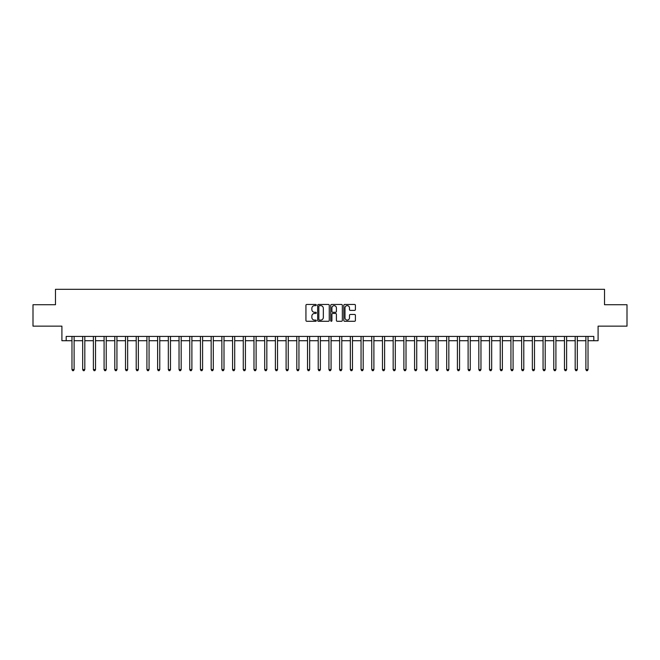 <?xml version="1.0" encoding="UTF-8"?>
<svg xmlns="http://www.w3.org/2000/svg" width="660" height="660" viewBox="0 0 660 660"><rect width="100%" height="100%" fill="white"/><g stroke="black" fill="none" stroke-linecap="round" stroke-linejoin="round"><path stroke-width="0.99" d="M316.297 305.052A0.586 0.586 0 0 0 315.711 304.466L306.776 304.466A0.841 0.841 0 0 0 305.935 305.299L305.935 320.438A0.841 0.841 0 0 0 306.776 321.28L315.711 321.28A0.586 0.586 0 0 0 316.297 320.686A0.586 0.586 0 0 0 315.711 320.1L314.548 320.1A2.689 2.689 0 0 1 311.858 317.411L311.858 316.148A2.689 2.689 0 0 1 314.548 313.459L315.711 313.459A0.586 0.586 0 0 0 316.297 312.873A0.586 0.586 0 0 0 315.711 312.279L314.548 312.279A2.689 2.689 0 0 1 311.858 309.589L311.858 308.327A2.689 2.689 0 0 1 314.548 305.638L315.711 305.638A0.586 0.586 0 0 0 316.297 305.052M354.568 310.39A0.841 0.841 0 0 0 355.41 309.548L355.41 305.299A0.841 0.841 0 0 0 354.568 304.466L344.652 304.466A0.841 0.841 0 0 0 343.81 305.299L343.81 320.438A0.841 0.841 0 0 0 344.652 321.28L354.568 321.28A0.841 0.841 0 0 0 355.41 320.438L355.41 315.307A0.841 0.841 0 0 0 354.568 314.465L350.328 314.465A0.841 0.841 0 0 0 349.486 315.307L349.486 317.848A2.252 2.252 0 0 1 347.234 320.1A2.252 2.252 0 0 1 344.99 317.848L344.99 307.89A2.252 2.252 0 0 1 347.234 305.638A2.252 2.252 0 0 1 349.486 307.89L349.486 309.548A0.841 0.841 0 0 0 350.328 310.39L354.568 310.39M66.19 340.709L66.19 336.427L593.81 336.427L593.81 340.709L598.092 340.709L598.092 326.147L627 326.147L627 304.73L604.519 304.73L604.519 289.311L55.481 289.311L55.481 304.73L33 304.73L33 326.147L61.908 326.147L61.908 340.709L71.973 340.709M329.266 305.299A0.841 0.841 0 0 0 328.424 304.466L318.5 304.466A0.841 0.841 0 0 0 317.666 305.299L317.666 320.438A0.841 0.841 0 0 0 318.5 321.28L328.424 321.28A0.841 0.841 0 0 0 329.266 320.438L329.266 305.299M331.576 304.466L341.5 304.466A0.841 0.841 0 0 1 342.334 305.299L342.334 320.438A0.841 0.841 0 0 1 341.5 321.28L337.252 321.28A0.841 0.841 0 0 1 336.41 320.438L336.41 314.3A0.841 0.841 0 0 0 335.569 313.459L332.755 313.459A0.841 0.841 0 0 0 331.914 314.3L331.914 320.686A0.586 0.586 0 0 1 331.328 321.28A0.586 0.586 0 0 1 330.734 320.686L330.734 305.299A0.841 0.841 0 0 1 331.576 304.466M74.11 340.709L82.681 340.709M84.818 340.709L93.382 340.709M95.527 340.709L104.09 340.709M106.235 340.709L114.799 340.709M116.936 340.709L125.507 340.709M127.644 340.709L136.207 340.709M138.352 340.709L146.916 340.709M149.061 340.709L157.624 340.709M159.769 340.709L168.333 340.709M170.47 340.709L179.041 340.709M181.178 340.709L189.742 340.709M191.887 340.709L200.45 340.709M202.595 340.709L211.159 340.709M213.296 340.709L221.867 340.709M224.004 340.709L232.567 340.709M234.712 340.709L243.276 340.709M245.421 340.709L253.984 340.709M256.121 340.709L264.693 340.709M266.83 340.709L275.393 340.709M277.538 340.709L286.102 340.709M288.247 340.709L296.81 340.709M298.947 340.709L307.519 340.709M309.655 340.709L318.219 340.709M320.364 340.709L328.927 340.709M331.072 340.709L339.636 340.709M341.781 340.709L350.344 340.709M352.481 340.709L361.053 340.709M363.19 340.709L371.753 340.709M373.898 340.709L382.462 340.709M384.607 340.709L393.17 340.709M395.307 340.709L403.879 340.709M406.015 340.709L414.579 340.709M416.724 340.709L425.287 340.709M427.433 340.709L435.996 340.709M438.133 340.709L446.704 340.709M448.841 340.709L457.405 340.709M459.55 340.709L468.113 340.709M470.258 340.709L478.822 340.709M480.959 340.709L489.53 340.709M491.667 340.709L500.231 340.709M502.376 340.709L510.939 340.709M513.084 340.709L521.647 340.709M523.792 340.709L532.356 340.709M534.493 340.709L543.064 340.709M545.201 340.709L553.765 340.709M555.91 340.709L564.473 340.709M566.618 340.709L575.182 340.709M577.318 340.709L585.89 340.709M588.027 340.709L593.81 340.709M319.432 305.638A0.586 0.586 0 0 0 318.838 306.232L318.838 319.514A0.586 0.586 0 0 0 319.432 320.1L320.644 320.1A2.689 2.689 0 0 0 323.334 317.411L323.334 308.327A2.689 2.689 0 0 0 320.644 305.638L319.432 305.638M336.41 307.931A2.252 2.252 0 0 0 334.158 305.679A2.252 2.252 0 0 0 331.914 307.931L331.914 311.438A0.841 0.841 0 0 0 332.755 312.279L335.569 312.279A0.841 0.841 0 0 0 336.41 311.438L336.41 307.931M74.217 336.427L74.176 336.534A0.858 0.858 90 0 0 74.11 336.856L74.11 369.575L71.973 369.575L71.973 336.856A0.858 0.858 90 0 0 71.907 336.534L71.866 336.427M74.11 369.575L73.474 370.689L72.616 370.689L71.973 369.575M84.925 336.427L84.884 336.534A0.858 0.858 90.3 0 0 84.818 336.856L84.818 369.575L82.681 369.575L82.681 336.856A0.858 0.858 90.3 0 0 82.615 336.534L82.574 336.427M84.818 369.575L84.175 370.689L83.317 370.689L82.681 369.575M95.634 336.427L95.584 336.534A0.858 0.858 90.3 0 0 95.527 336.856L95.527 369.575L93.382 369.575L93.382 336.856A0.858 0.858 90.3 0 0 93.324 336.534L93.283 336.427M95.527 369.575L94.883 370.689L94.025 370.689L93.382 369.575M106.343 336.427L106.293 336.534A0.858 0.858 90.3 0 0 106.235 336.856L106.235 369.575L104.09 369.575L104.09 336.856A0.858 0.858 90.3 0 0 104.032 336.534L103.983 336.427M106.235 369.575L105.592 370.689L104.734 370.689L104.09 369.575M117.043 336.427L117.001 336.534A0.858 0.858 90.3 0 0 116.936 336.856L116.936 369.575L114.799 369.575L114.799 336.856A0.858 0.858 90.3 0 0 114.733 336.534L114.692 336.427M116.936 369.575L116.3 370.689L115.442 370.689L114.799 369.575M127.751 336.427L127.71 336.534A0.858 0.858 90.3 0 0 127.644 336.856L127.644 369.575L125.507 369.575L125.507 336.856A0.858 0.858 90.3 0 0 125.441 336.534L125.4 336.427M127.644 369.575L127 370.689L126.151 370.689L125.507 369.575M138.46 336.427L138.418 336.534A0.858 0.858 90.3 0 0 138.352 336.856L138.352 369.575L136.207 369.575L136.207 336.856A0.858 0.858 90.3 0 0 136.15 336.534L136.108 336.427M138.352 369.575L137.709 370.689L136.851 370.689L136.207 369.575M149.168 336.427L149.119 336.534A0.858 0.858 90.3 0 0 149.061 336.856L149.061 369.575L146.916 369.575L146.916 336.856A0.858 0.858 90.3 0 0 146.858 336.534L146.809 336.427M149.061 369.575L148.417 370.689L147.56 370.689L146.916 369.575M159.868 336.427L159.827 336.534A0.858 0.858 90.3 0 0 159.769 336.856L159.769 369.575L157.624 369.575L157.624 336.856A0.858 0.858 90.3 0 0 157.558 336.534L157.517 336.427M159.769 369.575L159.126 370.689L158.268 370.689L157.624 369.575M170.577 336.427L170.536 336.534A0.858 0.858 90.3 0 0 170.47 336.856L170.47 369.575L168.333 369.575L168.333 336.856A0.858 0.858 90.3 0 0 168.267 336.534L168.226 336.427M170.47 369.575L169.826 370.689L168.976 370.689L168.333 369.575M181.285 336.427L181.244 336.534A0.858 0.858 90.3 0 0 181.178 336.856L181.178 369.575L179.041 369.575L179.041 336.856A0.858 0.858 90.3 0 0 178.975 336.534L178.934 336.427M181.178 369.575L180.535 370.689L179.677 370.689L179.041 369.575M191.994 336.427L191.944 336.534A0.858 0.858 90.3 0 0 191.887 336.856L191.887 369.575L189.742 369.575L189.742 336.856A0.858 0.858 90.3 0 0 189.684 336.534L189.635 336.427M191.887 369.575L191.243 370.689L190.385 370.689L189.742 369.575M202.694 336.427L202.653 336.534A0.858 0.858 90.3 0 0 202.595 336.856L202.595 369.575L200.45 369.575L200.45 336.856A0.858 0.858 90.3 0 0 200.392 336.534L200.343 336.427M202.595 369.575L201.952 370.689L201.094 370.689L200.45 369.575M213.403 336.427L213.361 336.534A0.858 0.858 90.3 0 0 213.296 336.856L213.296 369.575L211.159 369.575L211.159 336.856A0.858 0.858 90.3 0 0 211.093 336.534L211.051 336.427M213.296 369.575L212.652 370.689L211.802 370.689L211.159 369.575M224.111 336.427L224.07 336.534A0.858 0.858 90.3 0 0 224.004 336.856L224.004 369.575L221.867 369.575L221.867 336.856A0.858 0.858 90.3 0 0 221.801 336.534L221.76 336.427M224.004 369.575L223.361 370.689L222.502 370.689L221.867 369.575M234.82 336.427L234.77 336.534A0.858 0.858 90.3 0 0 234.712 336.856L234.712 369.575L232.567 369.575L232.567 336.856A0.858 0.858 90.3 0 0 232.51 336.534L232.468 336.427M234.712 369.575L234.069 370.689L233.211 370.689L232.567 369.575M245.52 336.427L245.479 336.534A0.858 0.858 90.3 0 0 245.421 336.856L245.421 369.575L243.276 369.575L243.276 336.856A0.858 0.858 90.3 0 0 243.218 336.534L243.169 336.427M245.421 369.575L244.777 370.689L243.919 370.689L243.276 369.575M256.228 336.427L256.187 336.534A0.858 0.858 90.3 0 0 256.121 336.856L256.121 369.575L253.984 369.575L253.984 336.856A0.858 0.858 90.3 0 0 253.918 336.534L253.877 336.427M256.121 369.575L255.486 370.689L254.628 370.689L253.984 369.575M266.937 336.427L266.896 336.534A0.858 0.858 90.3 0 0 266.83 336.856L266.83 369.575L264.693 369.575L264.693 336.856A0.858 0.858 90.3 0 0 264.627 336.534L264.586 336.427M266.83 369.575L266.186 370.689L265.328 370.689L264.693 369.575M277.646 336.427L277.596 336.534A0.858 0.858 90.3 0 0 277.538 336.856L277.538 369.575L275.393 369.575L275.393 336.856A0.858 0.858 90.3 0 0 275.335 336.534L275.294 336.427M277.538 369.575L276.895 370.689L276.037 370.689L275.393 369.575M288.354 336.427L288.304 336.534A0.858 0.858 90.3 0 0 288.247 336.856L288.247 369.575L286.102 369.575L286.102 336.856A0.858 0.858 90.3 0 0 286.044 336.534L285.995 336.427M288.247 369.575L287.603 370.689L286.745 370.689L286.102 369.575M299.054 336.427L299.013 336.534A0.858 0.858 90.3 0 0 298.947 336.856L298.947 369.575L296.81 369.575L296.81 336.856A0.858 0.858 90.3 0 0 296.744 336.534L296.703 336.427M298.947 369.575L298.312 370.689L297.454 370.689L296.81 369.575M309.763 336.427L309.721 336.534A0.858 0.858 90.3 0 0 309.655 336.856L309.655 369.575L307.519 369.575L307.519 336.856A0.858 0.858 90.3 0 0 307.453 336.534L307.411 336.427M309.655 369.575L309.012 370.689L308.162 370.689L307.519 369.575M320.471 336.427L320.43 336.534A0.858 0.858 90.3 0 0 320.364 336.856L320.364 369.575L318.219 369.575L318.219 336.856A0.858 0.858 90.3 0 0 318.161 336.534L318.12 336.427M320.364 369.575L319.721 370.689L318.862 370.689L318.219 369.575M331.18 336.427L331.13 336.534A0.858 0.858 90.3 0 0 331.072 336.856L331.072 369.575L328.927 369.575L328.927 336.856A0.858 0.858 90.3 0 0 328.87 336.534L328.82 336.427M331.072 369.575L330.429 370.689L329.571 370.689L328.927 369.575M341.88 336.427L341.839 336.534A0.858 0.858 90.3 0 0 341.781 336.856L341.781 369.575L339.636 369.575L339.636 336.856A0.858 0.858 90.3 0 0 339.57 336.534L339.529 336.427M341.781 369.575L341.137 370.689L340.279 370.689L339.636 369.575M352.588 336.427L352.547 336.534A0.858 0.858 90.3 0 0 352.481 336.856L352.481 369.575L350.344 369.575L350.344 336.856A0.858 0.858 90.3 0 0 350.278 336.534L350.237 336.427M352.481 369.575L351.838 370.689L350.988 370.689L350.344 369.575M363.297 336.427L363.256 336.534A0.858 0.858 90.3 0 0 363.19 336.856L363.19 369.575L361.053 369.575L361.053 336.856A0.858 0.858 90.3 0 0 360.987 336.534L360.946 336.427M363.19 369.575L362.546 370.689L361.688 370.689L361.053 369.575M374.005 336.427L373.956 336.534A0.858 0.858 90.3 0 0 373.898 336.856L373.898 369.575L371.753 369.575L371.753 336.856A0.858 0.858 90.3 0 0 371.695 336.534L371.646 336.427M373.898 369.575L373.255 370.689L372.397 370.689L371.753 369.575M384.706 336.427L384.664 336.534A0.858 0.858 90.3 0 0 384.607 336.856L384.607 369.575L382.462 369.575L382.462 336.856A0.858 0.858 90.3 0 0 382.404 336.534L382.354 336.427M384.607 369.575L383.963 370.689L383.105 370.689L382.462 369.575M395.414 336.427L395.373 336.534A0.858 0.858 90.3 0 0 395.307 336.856L395.307 369.575L393.17 369.575L393.17 336.856A0.858 0.858 90.3 0 0 393.104 336.534L393.063 336.427M395.307 369.575L394.672 370.689L393.814 370.689L393.17 369.575M406.123 336.427L406.082 336.534A0.858 0.858 90.3 0 0 406.015 336.856L406.015 369.575L403.879 369.575L403.879 336.856A0.858 0.858 90.3 0 0 403.813 336.534L403.772 336.427M406.015 369.575L405.372 370.689L404.514 370.689L403.879 369.575M416.831 336.427L416.782 336.534A0.858 0.858 90.3 0 0 416.724 336.856L416.724 369.575L414.579 369.575L414.579 336.856A0.858 0.858 90.3 0 0 414.521 336.534L414.48 336.427M416.724 369.575L416.08 370.689L415.222 370.689L414.579 369.575M427.531 336.427L427.49 336.534A0.858 0.858 90.3 0 0 427.433 336.856L427.433 369.575L425.287 369.575L425.287 336.856A0.858 0.858 90.3 0 0 425.23 336.534L425.18 336.427M427.433 369.575L426.789 370.689L425.931 370.689L425.287 369.575M438.24 336.427L438.199 336.534A0.858 0.858 90.3 0 0 438.133 336.856L438.133 369.575L435.996 369.575L435.996 336.856A0.858 0.858 90.3 0 0 435.93 336.534L435.889 336.427M438.133 369.575L437.497 370.689L436.639 370.689L435.996 369.575M448.948 336.427L448.907 336.534A0.858 0.858 90.3 0 0 448.841 336.856L448.841 369.575L446.704 369.575L446.704 336.856A0.858 0.858 90.3 0 0 446.638 336.534L446.597 336.427M448.841 369.575L448.198 370.689L447.348 370.689L446.704 369.575M459.657 336.427L459.608 336.534A0.858 0.858 90.3 0 0 459.55 336.856L459.55 369.575L457.405 369.575L457.405 336.856A0.858 0.858 90.3 0 0 457.347 336.534L457.306 336.427M459.55 369.575L458.906 370.689L458.048 370.689L457.405 369.575M470.365 336.427L470.316 336.534A0.858 0.858 90.3 0 0 470.258 336.856L470.258 369.575L468.113 369.575L468.113 336.856A0.858 0.858 90.3 0 0 468.055 336.534L468.006 336.427M470.258 369.575L469.615 370.689L468.757 370.689L468.113 369.575M481.066 336.427L481.024 336.534A0.858 0.858 90.3 0 0 480.959 336.856L480.959 369.575L478.822 369.575L478.822 336.856A0.858 0.858 90.3 0 0 478.756 336.534L478.714 336.427M480.959 369.575L480.323 370.689L479.465 370.689L478.822 369.575M491.774 336.427L491.733 336.534A0.858 0.858 90.3 0 0 491.667 336.856L491.667 369.575L489.53 369.575L489.53 336.856A0.858 0.858 90.3 0 0 489.464 336.534L489.423 336.427M491.667 369.575L491.023 370.689L490.174 370.689L489.53 369.575M502.483 336.427L502.441 336.534A0.858 0.858 90.3 0 0 502.376 336.856L502.376 369.575L500.231 369.575L500.231 336.856A0.858 0.858 90.3 0 0 500.173 336.534L500.132 336.427M502.376 369.575L501.732 370.689L500.874 370.689L500.231 369.575M513.191 336.427L513.142 336.534A0.858 0.858 90.3 0 0 513.084 336.856L513.084 369.575L510.939 369.575L510.939 336.856A0.858 0.858 90.3 0 0 510.881 336.534L510.832 336.427M513.084 369.575L512.44 370.689L511.582 370.689L510.939 369.575M523.891 336.427L523.85 336.534A0.858 0.858 90.3 0 0 523.792 336.856L523.792 369.575L521.647 369.575L521.647 336.856A0.858 0.858 90.3 0 0 521.582 336.534L521.54 336.427M523.792 369.575L523.149 370.689L522.291 370.689L521.647 369.575M534.6 336.427L534.559 336.534A0.858 0.858 90.3 0 0 534.493 336.856L534.493 369.575L532.356 369.575L532.356 336.856A0.858 0.858 90.3 0 0 532.29 336.534L532.249 336.427M534.493 369.575L533.849 370.689L532.999 370.689L532.356 369.575M545.308 336.427L545.267 336.534A0.858 0.858 90.3 0 0 545.201 336.856L545.201 369.575L543.064 369.575L543.064 336.856A0.858 0.858 90.3 0 0 542.998 336.534L542.957 336.427M545.201 369.575L544.558 370.689L543.7 370.689L543.064 369.575M556.017 336.427L555.967 336.534A0.858 0.858 90.3 0 0 555.91 336.856L555.91 369.575L553.765 369.575L553.765 336.856A0.858 0.858 90.3 0 0 553.707 336.534L553.658 336.427M555.91 369.575L555.266 370.689L554.408 370.689L553.765 369.575M566.717 336.427L566.676 336.534A0.858 0.858 90.3 0 0 566.618 336.856L566.618 369.575L564.473 369.575L564.473 336.856A0.858 0.858 90.3 0 0 564.415 336.534L564.366 336.427M566.618 369.575L565.975 370.689L565.117 370.689L564.473 369.575M577.426 336.427L577.385 336.534A0.858 0.858 90.3 0 0 577.318 336.856L577.318 369.575L575.182 369.575L575.182 336.856A0.858 0.858 90.3 0 0 575.116 336.534L575.074 336.427M577.318 369.575L576.683 370.689L575.825 370.689L575.182 369.575M588.134 336.427L588.093 336.534A0.858 0.858 90.3 0 0 588.027 336.856L588.027 369.575L585.89 369.575L585.89 336.856A0.858 0.858 90.3 0 0 585.824 336.534L585.783 336.427M588.027 369.575L587.384 370.689L586.525 370.689L585.89 369.575"/></g></svg>

